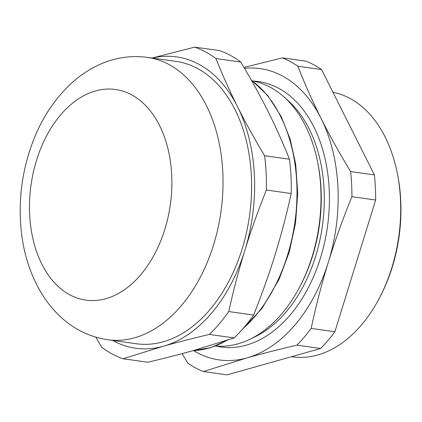 <?xml version="1.0" encoding="UTF-8"?>
<svg xmlns="http://www.w3.org/2000/svg" width="422" height="422" viewBox="0 0 422 422"><rect width="100%" height="100%" fill="white"/><g stroke="black" fill="none" stroke-linecap="round" stroke-linejoin="round"><path stroke-width="0.63" d="M375.659 200.023L334.883 331.75L311.141 328.421C316.168 305.032 321.912 282.93 328.374 262.115C334.804 241.3 342.648 219.493 351.916 196.694L375.659 200.023A162.929 107.747 -82 0 0 374.388 174.908L350.64 171.585C339.267 152.817 329.418 135.114 321.095 118.466C312.734 101.818 304.985 84.405 297.848 66.233L321.59 69.561A162.929 107.747 -82 0 0 306.087 61.195L282.344 57.867L243.985 67.436M320.651 348.493L227.083 374.873L203.341 371.545L246.97 357.914C261.74 353.747 278.388 349.495 296.909 345.17L320.651 348.493A162.929 107.747 -82 0 0 334.883 331.75M321.59 69.561L374.388 174.908M182.13 353.636L187.837 363.178A162.929 107.747 -82 0 0 203.341 371.545M351.916 196.694A162.929 107.747 -82 0 0 350.64 171.585M297.848 66.233A162.929 107.747 -82 0 0 282.344 57.867M193.661 350.656A147.093 97.271 -82 0 0 246.97 357.914A147.093 97.271 -82 0 0 328.374 262.115A147.093 97.271 -82 0 0 321.095 118.466A147.093 97.271 -82 0 0 244.496 68.306M296.909 345.17A162.929 107.747 -82 0 0 311.141 328.421M215.563 345.982A133.853 88.52 -82 0 0 299.942 286.496L300.733 284.966A130.414 86.246 -82 0 0 317.813 163.056L317.465 161.368A133.853 88.52 -82 0 0 270.36 87.301A133.853 88.52 -82 0 0 252.683 80.992M299.942 286.496A133.853 88.52 -82 0 0 317.465 161.368M193.703 350.455C179.972 354.327 164.691 358.257 147.848 362.24L122.992 358.758L163.446 346.214C177.177 342.337 192.464 338.412 209.307 334.43L234.157 337.911L193.703 350.455M95.805 337.146L101.813 347.332A160.666 106.254 98 0 0 122.992 358.758M152.231 58.057A147.093 97.271 98 0 1 237.57 106.766C229.805 91.294 222.589 75.221 215.922 58.558L240.777 62.039C251.069 79.215 260.084 95.536 267.828 111.007C275.592 126.479 282.809 142.552 289.476 159.215L264.62 155.734C254.329 138.564 245.309 122.238 237.57 106.766A147.093 97.271 98 0 1 244.85 250.415C250.826 231.066 257.995 210.942 266.361 190.042L291.212 193.524C286.475 214.93 281.11 235.312 275.107 254.656C269.13 274.005 261.962 294.129 253.601 315.034L228.745 311.552C233.482 290.141 238.852 269.763 244.85 250.415A147.093 97.271 98 0 1 163.446 346.214A147.093 97.271 98 0 1 112.674 340.433M228.745 311.552A160.666 106.254 98 0 1 209.307 334.43M264.62 155.734A160.666 106.254 98 0 1 266.361 190.042M240.777 62.039A160.666 106.254 98 0 0 219.598 50.608L194.742 47.127L152.047 58.03M194.742 47.127A160.666 106.254 98 0 1 215.922 58.558M289.476 159.215A160.666 106.254 98 0 1 291.212 193.524M253.601 315.034A160.666 106.254 98 0 1 234.157 337.911M147.362 57.376L175.942 61.38A142.567 94.28 98 0 1 235.065 109.715A142.567 94.28 98 0 1 235.418 267.363A142.567 94.28 98 0 1 136.39 343.751L107.81 339.747C91.168 337.257 76.345 330.442 63.347 319.301C55.604 312.633 48.873 304.853 43.144 295.959C30.938 276.653 23.59 254.477 21.1 229.431C18.273 199.284 22.208 170.013 32.9 141.618C42.242 117.226 55.751 97.176 73.428 81.478C81.435 74.488 90.113 68.865 99.455 64.608C114.884 57.629 130.852 55.219 147.362 57.376A142.567 94.28 98 0 1 206.485 105.711A142.567 94.28 98 0 1 206.843 263.36A142.567 94.28 98 0 1 107.81 339.747M291.57 356.69L292.53 356.827A133.853 88.52 -82 0 0 379.621 297.658A133.853 88.52 -82 0 0 397.149 172.529A133.853 88.52 -82 0 0 350.044 98.463A133.853 88.52 -82 0 0 332.974 92.27M379.621 297.658L380.417 296.128A130.414 86.246 -82 0 0 397.492 174.217L397.149 172.529M215.737 345.998A134.032 88.636 -82 0 0 323.669 246.411A134.032 88.636 -82 0 0 278.684 88.293A134.032 88.636 -82 0 0 252.857 81.024M252.377 338.048A130.414 86.246 -82 0 0 322.408 225.854A130.414 86.246 -82 0 0 285.9 98.732M251.364 80.201A142.567 94.28 98 0 1 280.451 116.071A142.567 94.28 98 0 1 243.014 328.622M226.867 340.348A142.567 94.28 98 0 1 192.949 350.666M159.553 125.524A106.36 70.337 98 0 1 105.954 298.665A106.36 70.337 98 0 1 36.566 160.196A106.36 70.337 98 0 1 159.553 125.524M251.195 79.9L267.785 95.588L281.221 116.535L290.136 139.06L295.706 164.211L297.742 193.297L295.542 223.069L289.212 252.219L279.026 279.469L262.057 308.361L241.104 330.774M228.049 339.958L210.641 347.67L192.87 350.687"/></g></svg>
